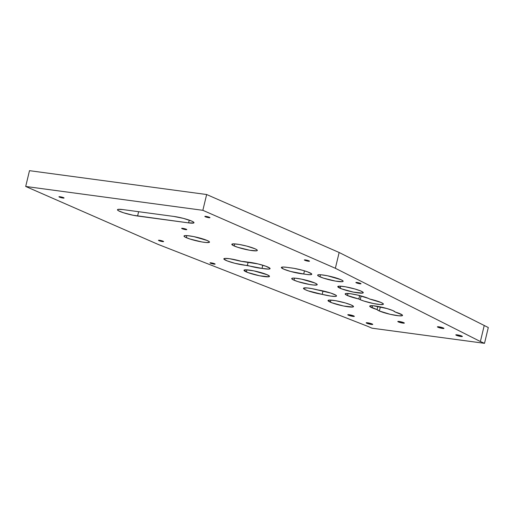 <?xml version="1.0" encoding="UTF-8"?>
<svg xmlns="http://www.w3.org/2000/svg" width="514" height="514" viewBox="0 0 514 514"><rect width="100%" height="100%" fill="white"/><g stroke="black" fill="none" stroke-linecap="round" stroke-linejoin="round"><path stroke-width="0.77" d="M234.153 245.968A13.113 1.773 13.5 0 1 231.82 244.311A13.113 1.773 13.5 0 1 240.912 244.767A13.113 1.773 13.5 0 1 254.995 248.776L246.739 246.084L239.389 244.484L233.786 243.861L231.82 244.413L232.919 245.371L237.764 247.311L249.759 250.26L256.486 250.832L257.328 250.331L257.019 249.9L254.995 248.776A13.113 1.773 13.5 0 1 257.328 250.434A13.113 1.773 13.5 0 1 248.236 249.977A13.113 1.773 13.5 0 1 234.153 245.968L234.654 243.893L234.153 245.968M186.319 237.674A13.113 1.773 13.5 0 1 183.993 236.016A13.113 1.773 13.5 0 1 193.078 236.472A13.113 1.773 13.5 0 1 207.161 240.481L193.926 236.639L187.488 235.643L184.834 235.624L183.986 236.125L185.085 237.076L189.929 239.016L201.931 241.965L205.992 242.512L209.314 242.351L209.185 241.606L207.161 240.481A13.113 1.773 13.5 0 1 209.494 242.139A13.113 1.773 13.5 0 1 200.409 241.683A13.113 1.773 13.5 0 1 186.319 237.674L186.82 235.598L186.319 237.674M372.027 307.777A13.113 1.773 13.5 0 1 369.694 306.119A13.113 1.773 13.5 0 1 378.779 306.575A13.113 1.773 13.5 0 1 392.863 310.584A13.113 1.773 13.5 0 1 395.15 312.004L392.863 310.584L387.023 308.561L373.19 305.746L369.868 305.914L370.003 306.652L377.07 309.569L377.835 306.395L377.07 309.569L379.358 310.989A13.113 1.773 13.5 0 1 377.07 309.569A13.113 1.773 13.5 0 1 372.027 307.777L372.521 305.702L372.027 307.777M330.341 302.168A13.113 1.773 13.5 0 1 328.009 300.51A13.113 1.773 13.5 0 1 337.1 300.966A13.113 1.773 13.5 0 1 351.184 304.975L345.337 302.945L335.578 300.684L329.975 300.06L328.009 300.613L331.98 302.823L343.577 306.01L352.675 307.025L353.516 306.524L351.184 304.975A13.113 1.773 13.5 0 1 353.516 306.633A13.113 1.773 13.5 0 1 344.425 306.177A13.113 1.773 13.5 0 1 330.341 302.168L330.843 300.092L330.341 302.168M380.341 306.89L379.358 310.989L380.341 306.89M400.2 313.797A13.113 1.773 13.5 0 1 402.526 315.455A13.113 1.773 13.5 0 1 393.441 314.998A13.113 1.773 13.5 0 1 379.358 310.989L390.107 314.292L399.031 315.821L402.353 315.66L402.224 314.921L395.15 312.004A13.113 1.773 13.5 0 1 400.2 313.797M246.315 271.925A13.113 1.773 13.5 0 1 243.983 270.261A13.113 1.773 13.5 0 1 253.074 270.717A13.113 1.773 13.5 0 1 267.158 274.727L253.922 270.884L245.949 269.811L243.983 270.37L247.954 272.581L259.551 275.767L268.649 276.783L269.49 276.281L267.158 274.727A13.113 1.773 13.5 0 1 269.49 276.384A13.113 1.773 13.5 0 1 260.399 275.934A13.113 1.773 13.5 0 1 246.315 271.925L246.816 269.844L246.315 271.925M340.107 288.258A13.113 1.773 13.5 0 1 337.775 286.6A13.113 1.773 13.5 0 1 346.86 287.056A13.113 1.773 13.5 0 1 360.944 291.065L355.097 289.035L345.337 286.773L339.735 286.15L337.769 286.703L341.739 288.913L353.336 292.1L362.434 293.115L363.282 292.614L360.944 291.065A13.113 1.773 13.5 0 1 363.276 292.723A13.113 1.773 13.5 0 1 354.191 292.267A13.113 1.773 13.5 0 1 340.107 288.258L340.602 286.182L340.107 288.258M294.047 280.201A13.113 1.773 13.5 0 1 291.714 278.543A13.113 1.773 13.5 0 1 300.806 278.999A13.113 1.773 13.5 0 1 314.889 283.008L301.654 279.166L295.216 278.17L292.556 278.151L291.714 278.652L292.813 279.603L297.657 281.543L309.653 284.493L313.72 285.039L317.042 284.878L316.913 284.133L314.889 283.008A13.113 1.773 13.5 0 1 317.222 284.666A13.113 1.773 13.5 0 1 308.13 284.21A13.113 1.773 13.5 0 1 294.047 280.201L294.548 278.125L294.047 280.201M360.237 299.694A13.113 1.773 13.5 0 1 358.836 298.994L359.659 295.569L358.836 298.994A13.113 1.773 -166.5 0 0 360.237 299.694L361.136 295.955L360.237 299.694L363.848 301.031L373.472 303.53L379.91 304.526L383.232 304.365L383.103 303.62L381.08 302.495A13.113 1.773 13.5 0 1 383.412 304.153A13.113 1.773 13.5 0 1 374.32 303.703A13.113 1.773 13.5 0 1 360.237 299.694M334.184 294.329A13.113 1.773 13.5 0 1 336.516 295.987A13.113 1.773 13.5 0 1 322.194 294.361L323.017 290.93L322.194 294.361L330.945 296.122L335.539 296.398L336.516 295.858L335.848 295.19L330.92 293.102L311.908 288.617L306.948 287.917L303.485 288.251L304.558 289.337L308.143 290.853L322.194 294.361A13.113 1.773 13.5 0 1 303.472 288.29A13.113 1.773 13.5 0 1 317.8 289.915A13.113 1.773 13.5 0 1 334.184 294.329M319.965 276.821A13.113 1.773 13.5 0 1 317.633 275.163A13.113 1.773 13.5 0 1 326.724 275.62A13.113 1.773 13.5 0 1 340.808 279.629L327.572 275.787L321.134 274.791L318.474 274.765L317.633 275.273L318.731 276.224L323.576 278.164L335.571 281.113L342.298 281.685L343.14 281.184L342.832 280.753L340.808 279.629A13.113 1.773 13.5 0 1 343.14 281.286A13.113 1.773 13.5 0 1 334.049 280.83A13.113 1.773 13.5 0 1 319.965 276.821L320.466 274.746L319.965 276.821M347.49 295.556A13.113 1.773 13.5 0 1 345.157 293.899A13.113 1.773 13.5 0 1 354.242 294.355A13.113 1.773 13.5 0 1 368.332 298.364A13.113 1.773 13.5 0 1 369.733 299.058A13.113 1.773 -166.5 0 0 368.332 298.364L357.577 295.062L350.548 293.738L345.999 293.5L345.157 294.008L347.49 295.556L358.836 298.994A13.113 1.773 13.5 0 1 347.49 295.556L347.991 293.481L347.49 295.556M309.441 272.6A13.113 1.773 13.5 0 1 311.767 274.258A13.113 1.773 13.5 0 1 303.716 273.994L304.474 270.833L303.716 273.994L306.254 274.399L310.122 274.707L311.754 274.309L311.606 273.866L307.526 271.842L302.515 270.268L294.04 268.347L286.87 267.331L283.008 267.023L281.376 267.421L283.683 269.13L290.609 271.463L303.716 273.994A13.113 1.773 13.5 0 1 289.433 271.129A13.113 1.773 13.5 0 1 281.357 267.473A13.113 1.773 13.5 0 1 289.408 267.736A13.113 1.773 13.5 0 1 309.441 272.6M267.755 266.984A13.113 1.773 13.5 0 1 270.088 268.649A13.113 1.773 13.5 0 1 262.031 268.385L262.795 265.224L262.031 268.385L268.436 269.098L270.068 268.7L269.927 268.257L265.841 266.233L257.989 263.92L241.664 261.414L229.52 258.709L224.92 258.407L223.841 258.915L227.047 260.849L234.892 263.296L262.031 268.385A13.113 1.773 13.5 0 1 247.362 265.404A13.113 1.773 13.5 0 1 232.836 262.744A13.113 1.773 13.5 0 1 223.847 258.831A13.113 1.773 13.5 0 1 241.664 261.414A13.113 1.773 13.5 0 1 247.722 262.127A13.113 1.773 13.5 0 1 267.755 266.984M205.298 216.754A2.634 0.353 13.5 0 1 204.829 216.42A2.634 0.353 13.5 0 1 206.654 216.51A2.634 0.353 13.5 0 1 209.487 217.319L204.868 216.375L207.958 217.525L209.558 217.743L209.918 217.692L209.487 217.319A2.634 0.353 13.5 0 1 209.956 217.647A2.634 0.353 13.5 0 1 208.131 217.557A2.634 0.353 13.5 0 1 205.298 216.754L205.401 216.336L205.298 216.754M59.406 197.113A2.634 0.353 13.5 0 1 58.937 196.778A2.634 0.353 13.5 0 1 60.768 196.868A2.634 0.353 13.5 0 1 63.595 197.678L58.975 196.74L62.065 197.884L63.672 198.102L64.006 197.903L63.595 197.678A2.634 0.353 13.5 0 1 64.064 198.012A2.634 0.353 13.5 0 1 62.239 197.916A2.634 0.353 13.5 0 1 59.406 197.113L59.508 196.695L59.406 197.113M158.935 240.655A2.634 0.353 13.5 0 1 158.466 240.321A2.634 0.353 13.5 0 1 160.291 240.411A2.634 0.353 13.5 0 1 163.124 241.22L158.505 240.282L161.595 241.426L163.195 241.644L163.555 241.593L163.124 241.22A2.634 0.353 13.5 0 1 163.593 241.554A2.634 0.353 13.5 0 1 161.769 241.458A2.634 0.353 13.5 0 1 158.935 240.655L159.038 240.237L158.935 240.655M304.828 260.296A2.634 0.353 13.5 0 1 304.359 259.962A2.634 0.353 13.5 0 1 306.183 260.052A2.634 0.353 13.5 0 1 309.017 260.861L304.391 259.917L307.488 261.067L309.087 261.285L309.447 261.234L309.017 260.861A2.634 0.353 13.5 0 1 309.486 261.196A2.634 0.353 13.5 0 1 307.655 261.099A2.634 0.353 13.5 0 1 304.828 260.296L304.924 259.878L304.828 260.296M210.464 263.2A2.634 0.353 13.5 0 1 209.995 262.866A2.634 0.353 13.5 0 1 211.826 262.956A2.634 0.353 13.5 0 1 214.653 263.766L210.033 262.821L213.124 263.971L214.73 264.19L215.064 263.99L214.653 263.766A2.634 0.353 13.5 0 1 215.122 264.093A2.634 0.353 13.5 0 1 213.297 264.003A2.634 0.353 13.5 0 1 210.464 263.2L210.567 262.782L210.464 263.2M356.356 282.841A2.634 0.353 13.5 0 1 355.887 282.507A2.634 0.353 13.5 0 1 357.712 282.597A2.634 0.353 13.5 0 1 360.545 283.4L355.926 282.462L359.016 283.612L360.976 283.779L360.545 283.4A2.634 0.353 13.5 0 1 361.014 283.734A2.634 0.353 13.5 0 1 359.19 283.644A2.634 0.353 13.5 0 1 356.356 282.841L356.459 282.424L356.356 282.841M348.383 315.198A3.373 0.456 13.5 0 1 347.785 314.774A3.373 0.456 13.5 0 1 350.118 314.889A3.373 0.456 13.5 0 1 353.741 315.924L349.726 314.819L347.785 314.799L352.392 316.303L354.12 316.451L353.741 315.924A3.373 0.456 13.5 0 1 354.339 316.348A3.373 0.456 13.5 0 1 352 316.232A3.373 0.456 13.5 0 1 348.383 315.198L348.511 314.664L348.383 315.198M437.999 327.264A3.373 0.456 13.5 0 1 437.401 326.84A3.373 0.456 13.5 0 1 439.733 326.955A3.373 0.456 13.5 0 1 443.357 327.983L439.348 326.885L437.401 326.865L442.014 328.369L443.91 328.465L443.357 327.983A3.373 0.456 13.5 0 1 443.955 328.414A3.373 0.456 13.5 0 1 441.622 328.292A3.373 0.456 13.5 0 1 437.999 327.264L438.127 326.731L437.999 327.264M456.406 335.314A3.373 0.456 13.5 0 1 455.802 334.89A3.373 0.456 13.5 0 1 458.141 335.006A3.373 0.456 13.5 0 1 461.758 336.034L457.749 334.935L455.802 334.916L460.416 336.419L462.144 336.567L461.758 336.034A3.373 0.456 13.5 0 1 462.362 336.464A3.373 0.456 13.5 0 1 460.024 336.349A3.373 0.456 13.5 0 1 456.406 335.314L456.535 334.781L456.406 335.314M366.784 323.248A3.373 0.456 13.5 0 1 366.186 322.824A3.373 0.456 13.5 0 1 368.525 322.94A3.373 0.456 13.5 0 1 372.142 323.974L368.133 322.869L366.186 322.85L370.8 324.353L372.528 324.501L372.142 323.974A3.373 0.456 13.5 0 1 372.74 324.398A3.373 0.456 13.5 0 1 370.408 324.283A3.373 0.456 13.5 0 1 366.784 323.248L366.912 322.715L366.784 323.248M398.401 321.931A3.373 0.456 13.5 0 1 397.804 321.507A3.373 0.456 13.5 0 1 400.136 321.623A3.373 0.456 13.5 0 1 403.76 322.657L399.744 321.552L397.804 321.533L402.411 323.036L404.139 323.184L403.76 322.657A3.373 0.456 13.5 0 1 404.357 323.081A3.373 0.456 13.5 0 1 402.019 322.965A3.373 0.456 13.5 0 1 398.401 321.931L398.53 321.398L398.401 321.931M182.117 228.704A2.634 0.353 13.5 0 1 181.648 228.37A2.634 0.353 13.5 0 1 183.472 228.46A2.634 0.353 13.5 0 1 186.306 229.27L181.686 228.332L184.777 229.475L186.376 229.694L186.736 229.642L186.306 229.27A2.634 0.353 13.5 0 1 186.775 229.604A2.634 0.353 13.5 0 1 184.95 229.507A2.634 0.353 13.5 0 1 182.117 228.704L182.219 228.287L182.117 228.704M191.664 221.071A13.113 1.773 13.5 0 1 193.99 222.729A13.113 1.773 13.5 0 1 188.599 222.89L189.261 220.14L188.599 222.89L193.817 222.935L193.688 222.196L191.664 221.071L183.402 218.379L173.88 216.445A13.113 1.773 13.5 0 1 191.664 221.071M138.619 211.697L137.585 216.021A13.113 1.773 13.5 0 1 124.17 212.976A13.113 1.773 13.5 0 1 117.468 209.738A13.113 1.773 13.5 0 1 122.859 209.577L118.31 209.339L117.468 209.84L118.567 210.798L123.411 212.738L133.036 215.237L188.599 222.89L137.585 216.021L138.619 211.697M158.209 244.439L367.844 326.371L158.209 244.439L25.7 186.466L158.209 244.439M484.175 325.728L480.384 341.527L335.359 268.282L339.15 252.49L488.3 327.534L484.509 343.326L371.963 328.176L367.844 326.371L371.963 328.176L484.509 343.326L480.384 341.527L484.509 343.326L488.3 327.534L339.15 252.49L335.359 268.282L202.85 210.316L206.647 194.523L339.15 252.49L206.647 194.523L29.491 170.674L25.7 186.466L202.85 210.316L335.359 268.282L480.384 341.527L484.175 325.728M173.88 216.445L122.859 209.577L173.88 216.445M381.08 302.495L369.733 299.058A13.113 1.773 13.5 0 1 381.08 302.495M29.491 170.674L206.647 194.523L202.85 210.316L25.7 186.466L29.491 170.674M248.14 262.159L247.362 265.404L248.14 262.159"/></g></svg>
